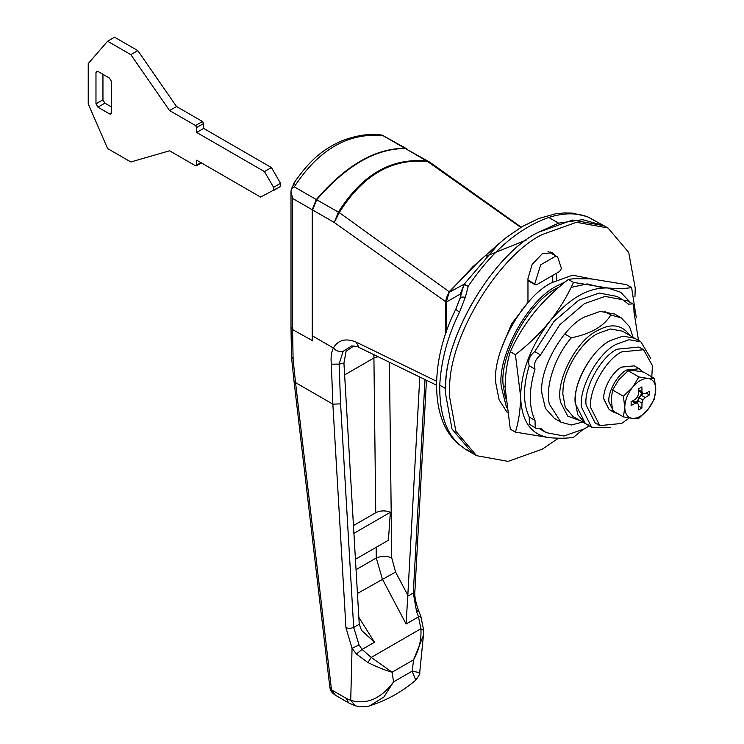 <?xml version="1.0" encoding="UTF-8"?>
<svg xmlns="http://www.w3.org/2000/svg" width="744" height="744" viewBox="0 0 744 744"><rect width="100%" height="100%" fill="white"/><g stroke="black" fill="none" stroke-linecap="round" stroke-linejoin="round"><path stroke-width="1.12" d="M280.497 186.502L260.577 197.076L196.676 160.183L196.676 165.103L195.514 165.773L169.567 150.79L130.832 161.969L107.601 148.558L88.229 103.835L88.229 63.584L107.601 41.227L130.832 54.638L169.567 110.54L195.514 125.522L196.676 127.54L196.676 132.46L264.455 171.585L273.569 187.339L273.522 190.529L280.544 186.484L280.534 183.312L273.569 187.339M195.514 165.773L200.936 162.648M111.47 112.781L111.47 81.477L109.535 78.12L97.92 71.415L96.543 71.275L95.976 72.531L95.976 103.835L97.92 107.192L109.535 113.897L110.903 114.037L111.47 112.781L109.535 113.897M107.601 41.227L114.567 37.2L137.807 50.62L176.533 106.522L202.489 121.495L195.514 125.522M280.534 183.312L271.43 167.558L203.651 128.433L203.651 123.513L202.489 121.495M111.47 106.969L104.885 103.165L102.951 99.808L102.951 74.316M271.43 167.558L264.455 171.585M203.651 128.433L196.676 132.46M176.533 106.522L169.567 110.54M137.807 50.62L130.832 54.638M629.284 417.97L621.686 423.448L599.776 425.615L590.755 407.712C588.206 391.158 605.514 359.482 621.686 351.893L643.597 349.727L652.451 365.685L651.614 379.663M597.572 424.061L595.126 422.936L586.114 405.024C583.566 388.47 600.864 356.794 617.036 349.215L638.947 347.039L643.597 349.727M575.456 396.199L575.205 401.09L577.66 414.492L585.416 423.652L588.709 425.103L585.416 423.652L575.27 403.508C572.406 384.89 591.871 349.252 610.061 340.715C594.53 348.285 576.274 376.697 575.456 396.199M640.909 341.849L634.716 338.269L622.895 336.13L610.061 340.715L622.895 336.13L634.716 338.269L622.319 331.117L610.499 328.978L597.674 333.554C582.143 341.124 563.887 369.545 563.059 389.038L562.817 393.929L565.263 407.331L573.029 416.501L591.62 427.233L581.473 407.089C578.6 388.461 598.074 352.823 616.264 344.295L629.089 339.71L640.909 341.849L650.684 358.329M610.778 427.456L591.62 427.233M506.431 407.21L501.335 386.871C496.722 356.869 528.082 299.46 557.396 285.705L565.617 281.66M507.148 412.362L499.112 399.826L495.913 383.746C491.3 353.744 522.66 296.326 551.974 282.581L572.638 275.196L592.391 279.056M575.772 278.665L589.555 278.823M538.414 232.268C495.523 252.951 445.898 332.894 445.749 384.676L445.461 393.26L451.989 429L472.691 453.44L451.989 429L445.461 393.26L445.554 388.526C443.833 337.116 494.174 253.406 538.414 232.268L558.614 223.163L582.692 219.657L604.137 225.758L572.629 220.047L538.414 232.268M634.957 296.754L635.236 288.17L628.717 252.43L608.015 227.99L576.507 222.279L542.292 234.5C499.391 255.183 449.776 335.135 449.627 386.908L449.339 395.501L455.867 431.241L476.56 455.672L508.078 461.382L542.292 449.162L558.419 438.216M552.746 282.134L552.746 275.419M551.285 253.341L550.3 251.928M556.614 280.116L556.614 273.188M555.164 255.573L552.42 252.728L542.292 253.732L532.155 264.427L527.961 278.554L527.961 302.594L511.556 323.91L500.963 349.727M505.567 398.886L503.269 385.625C498.815 356.655 529.096 301.218 557.396 287.947L559.414 286.821M571.113 287.398L587.156 283.91L601.543 287.5M582.673 422.071L571.364 425.001L560.967 422.183L554.382 418.379L545.445 408.409L541.976 393.762C538.479 370.996 562.269 327.444 584.505 317.009L600.185 311.411L614.628 314.024L621.212 317.828L629.554 326.653L633.06 337.311M582.487 429.939L573.503 437.314C567.346 438.383 559.395 438.523 549.649 437.714C531.067 435.008 521.386 421.234 520.595 396.394C521.386 370.642 531.067 345.69 549.649 321.529C569.011 298.483 588.374 287.305 607.746 287.984L620.673 292.243L630.503 302.594M634.251 311.159L635.246 314.842M638.519 340.473L633.981 312.015L633.814 304.873L632.763 303.896L628.457 304.166L622.849 299.795L617.036 296.447L599.283 293.043L578.692 300.241L554.01 321.352L534.741 351.568C529.486 356.004 527.645 360.747 529.226 365.788C522.93 386.508 522.93 403.592 529.226 417.04L529.393 424.192L536.247 428.516L540.553 428.246L546.161 432.617L563.915 436.012L584.505 428.814L589.229 425.856M539.437 428.702L546.161 432.617M632.763 303.896L626.95 300.548L623.76 300.353M622.849 299.795L605.095 296.4L584.505 303.599L559.823 324.709L540.553 354.925C535.299 359.361 533.457 364.095 535.029 369.145L529.226 365.788M540.553 354.925L534.741 351.568M535.029 369.145C528.742 389.856 528.742 406.94 535.029 420.397L529.226 417.04M535.029 420.397L535.196 427.54L536.247 428.516M549.649 437.714L515.415 432.125L510.3 429.176L505.111 387.447C505.26 374.26 506.99 362.347 510.3 351.717L515.415 354.665C528.221 344.788 539.633 333.74 549.649 321.529C559.414 309.123 567.365 296.084 573.503 282.394L568.388 279.446C555.582 289.323 544.171 300.371 534.155 312.582C524.39 324.979 516.438 338.027 510.3 351.717M515.415 432.125C518.745 421.346 520.475 409.433 520.595 396.394L515.415 354.665M573.503 282.394L607.746 287.984C617.511 288.793 625.462 288.653 631.6 287.584L626.485 284.636L592.252 279.037C582.487 278.237 574.535 278.368 568.388 279.446M631.6 287.584L636.325 317.865M367.908 662.541L356.441 654.023L362.096 649.419L371.219 657.436L392.116 672.204C385.68 670.511 377.608 667.284 367.908 662.541L371.219 657.436L420.89 628.764L423.569 630.401L423.448 635.283L413.608 659.798C419.123 649.921 421.55 639.57 420.89 628.764L418.5 616.85L416.612 611.745L413.301 593.024L414.901 591.08L426.461 380.268M416.612 611.745C418.9 610.564 419.142 610.182 417.328 610.591M423.448 635.283L423.624 630.149L420.918 616.571L418.547 610.471C415.515 601.952 414.296 595.488 414.901 591.08M376.148 547.324L376.278 557.991L382.37 579.074L406.103 624.011L418.5 616.85C420.806 616.274 421.439 616.358 420.379 617.111M356.441 654.023L352.052 648.284L345.951 627.731L332.856 404.15L331.359 364.188L339.106 364.104L340.594 403.862L353.688 627.443L359.064 644.974L362.096 649.419L374.502 642.258L358.813 617.297M436.449 385.132L359.036 347.448C358.692 346.816 356.246 346.295 351.707 345.904L343.124 351.317L339.106 364.104L343.933 363.1L346.081 351.242L353.921 345.904M331.359 364.188C330.634 357.771 331.303 352.368 333.349 347.978C338.241 339.887 345.821 337.916 356.088 342.073L436.514 381.216M359.036 347.448L356.088 342.073M345.951 627.731L349.82 628.568L353.688 627.443L359.24 624.235L361.519 630.317L374.502 642.258M348.601 702.866L335.404 695.249L331.582 689.902L346.341 698.421L348.601 702.866L355.251 705.805L350.731 700.383L352.052 648.284L359.064 644.974M343.124 351.317C339.506 352.2 336.242 351.094 333.349 347.978L312.62 336.009L312.248 340.929L312.229 209.762L316.284 199.559C345.858 165.289 375.432 148.214 405.006 148.335L406.977 148.958M520.781 227.441L427.661 161.55L429.688 162.118L405.396 148.558C375.822 148.437 346.248 165.512 316.665 199.783L312.62 209.985L312.62 336.009M316.665 199.783L339.264 212.598L449.162 291.722L445.461 301.534L334.27 222.484L339.264 212.598C362.663 175.082 392.135 158.063 427.661 161.55L405.396 148.558M312.62 209.985L334.27 222.484L338.325 212.282C361.882 174.552 391.456 157.477 427.047 161.057L428.832 161.569M346.341 698.421L350.731 700.383C366.773 704.875 381.049 698.709 393.557 681.895L412.167 671.153L419.709 672.65C420.425 673.153 419.114 675.636 415.757 680.118L412.167 671.153L413.608 659.798L392.116 672.204L393.557 681.895L383.923 696.989L369.982 705.638M331.582 689.902L330.178 688.86L329.787 686.935L331.582 689.902M406.103 624.011L407.749 596.223L413.301 593.024L425.01 379.57M329.787 686.935L293.964 380.705L295.535 382.602L331.368 688.804M353.437 525.59L375.739 512.718C380.426 510.449 385.299 510.3 390.358 512.281L388.414 540.237L355.418 559.293M390.358 512.281L353.893 533.336M356.023 569.681L376.278 557.991C381.43 555.908 386.573 555.861 391.725 557.851L389.419 362.244M419.793 377.031L407.824 595.228L395.576 572.034L357.418 593.48M359.24 624.235L343.933 363.1M407.824 595.228L407.749 596.223M449.162 291.722L478.634 261.656M486.12 256.159L526.65 239.921M445.461 301.534L445.461 334.354M383.532 135.445C372.233 132.999 358.422 134.738 342.11 140.653C324.626 148.781 311.652 157.291 293.434 183.759L294.884 182.903L291.341 188.79L290.997 191.534L292.606 198.425L292.606 329.601L290.997 327.369L291.481 356.86L293.08 359.12L295.535 382.602L332.856 404.15L340.594 403.862M406.791 148.847L383.011 135.641C348.22 132.413 318.646 149.488 294.289 186.865L291.341 188.79M293.434 183.759L292.913 186M312.629 340.706L292.606 329.601L293.08 359.12L291.481 356.86M641.746 392.953L640.612 395.427M639.319 397.854L636.287 402.402M617.567 413.515L614.126 412.399L608.936 402.104C607.467 392.581 617.418 374.372 626.718 370.01L639.319 368.754L642.472 371.87M614.126 412.399L609.085 409.488L603.905 399.193C602.435 389.679 612.386 371.461 621.686 367.099L634.279 365.853L639.319 368.754M646.118 393.083L649.428 394.999L649.428 391.242L645.206 393.595L643.002 393.678L638.612 390.981M637.673 403.369L638.743 397.519L643.272 393.669M633.014 400.681L637.552 403.127L638.575 405.08L638.65 409.907L641.905 408.038L641.979 403.118L643.002 399.984L645.206 397.519L649.428 394.999M638.631 389.8L641.979 391.725L641.905 386.899L638.65 388.777L638.575 393.697L637.552 396.831L635.348 399.286L631.126 401.807L631.126 405.564L635.348 403.211L637.552 403.127M643.002 393.678L641.979 391.725M640.947 395.064L645.206 397.519M638.743 397.519L643.002 399.984M637.72 400.653L641.979 403.118M638.594 406.122L641.905 408.038M632 401.286L635.348 403.211M632.753 387.103L638.891 376.948L648.256 378.464L654.385 378.333L655.771 389.177L654.385 398.989L648.256 409.135L638.891 418.268L632.409 418.361L623.398 416.882L624.783 407.628L623.398 396.227L632.753 387.103C637.766 381.235 642.779 378.343 647.792 378.417M648.256 378.464C652.99 379.263 655.492 382.834 655.771 389.177M655.771 389.744C655.492 396.403 652.99 402.867 648.256 409.135M647.792 409.712C642.732 415.617 637.682 418.509 632.651 418.379M632.409 418.361C627.611 417.607 625.062 414.036 624.783 407.628M624.783 407.07C625.053 400.402 627.564 393.939 632.298 387.671M623.398 396.227L612.61 389.996L611.224 399.24L612.61 410.651L623.398 416.882M654.385 378.333L643.597 372.102L634.697 370.633L628.103 370.717L618.738 379.849L612.61 389.996M638.891 376.948L628.103 370.717M472.7 453.44L476.56 455.672M445.554 388.526L439.741 385.178C439.397 413.087 445.982 432.943 459.494 444.735L465.363 449.209L468.209 450.315M472.691 453.44L465.363 449.209M600.91 224.065L588.123 217.043C576.619 212.617 563.496 212.756 548.765 217.481C519.061 227.934 492.212 250.868 468.209 286.282L465.363 297.228L459.494 312.173L455.737 309.374C430.711 358.413 428.897 419.337 458.285 443.861L465.326 449.181M630.121 335.916C622.291 324.505 611.224 322.831 596.902 330.875C575.279 341.161 554.382 384.016 560.902 402.923L567.672 416.045L580.58 420.862M560.967 422.183L549.407 404.234C544.98 386.871 554.959 356.376 571.364 337.795L564.78 333.991M604.23 311.215L610.815 315.019L621.212 317.828M610.815 315.019C603.951 326.281 590.801 333.879 571.364 337.795M529.161 301.339L527.961 302.027M522.316 309.476L521.851 309.206M534.731 283.957L535.271 284.859L536.638 284.719L559.553 271.486L561.46 268.528L557.684 257.033L555.517 256.252L540.674 264.817L534.731 283.957L527.961 280.051M446.121 332.447L446.121 301.525L446.307 331.908M473.007 266.631L449.106 292.364L446.307 302.092L460.303 294.038L464.219 284.162L468.209 286.282L463.884 284.747L460.211 297.73L455.737 309.374M587.23 216.606L572.415 213.119L564.278 212.923L555.424 213.853L538.991 218.429L522.446 226.446L506.357 237.466L498.471 244.06L464.219 284.162L449.106 292.364L449.292 292.95M587.137 216.569L608.015 227.99M459.494 444.735L458.285 443.861M465.363 297.228C461.289 296.81 459.653 297.182 460.462 298.372M460.824 295.061L460.303 294.038L460.303 297.368M104.885 103.165L97.92 107.192M102.951 99.808L95.976 103.835M97.92 71.415L95.976 72.531M203.651 123.513L196.676 127.54M505.111 386.685L503.269 385.625M429.688 162.118L521.237 227.162M291.49 357.055L293.964 380.705M395.576 572.034L391.725 557.851M373.879 354.683L375.739 512.718M344.621 374.902L373.916 357.985L378.008 356.692M383.011 135.641L405.006 148.335M294.289 186.865L316.284 199.559M292.606 198.425L312.229 209.762M558.614 223.163L548.765 217.481M459.494 312.173C447.73 335.953 441.146 360.291 439.741 385.178M196.332 165.856L201.419 162.917M599.776 425.615L595.126 422.936M415.757 680.118L415.757 680.118C401.741 692.032 386.508 700.532 370.075 705.619C366.969 707.06 362.021 707.116 355.251 705.805M335.404 695.249C332.075 692.869 330.336 690.748 330.178 688.86M423.438 635.32L419.709 672.65M290.997 327.369L290.997 191.534M548.003 251.435L557.684 257.033M527.961 280.627L535.271 284.85M446.121 301.525C445.526 300.158 446.512 297.116 449.051 292.401L472.886 266.733M498.461 244.069L472.868 266.743"/></g></svg>
